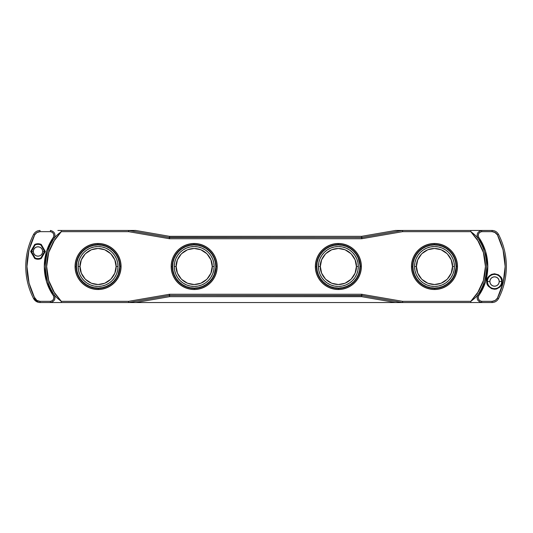 <?xml version="1.0" encoding="UTF-8"?>
<svg xmlns="http://www.w3.org/2000/svg" width="533" height="533" viewBox="0 0 533 533"><rect width="100%" height="100%" fill="white"/><g stroke="black" fill="none" stroke-linecap="round" stroke-linejoin="round"><path stroke-width="0.8" d="M501.826 281.517L502.306 281.517C502.746 285.182 500.161 287.767 494.551 289.272C488.941 287.767 486.356 285.182 486.796 281.517L487.282 281.517A7.275 7.275 0 0 0 494.551 288.793A7.275 7.275 0 0 0 501.826 281.517L501.66 281.517A7.109 7.109 0 0 1 494.551 288.626A7.109 7.109 0 0 1 487.442 281.517L487.282 281.517A7.275 7.275 0 0 0 494.551 288.793A7.275 7.275 0 0 0 501.826 281.517A7.275 7.275 0 0 0 494.551 274.242A7.275 7.275 0 0 0 487.282 281.517L487.442 281.517A7.109 7.109 0 0 0 494.551 288.626A7.109 7.109 0 0 0 501.66 281.517L499.234 281.517A4.684 4.684 0 0 1 494.551 286.201A4.684 4.684 0 0 1 489.867 281.517L487.442 281.517L489.867 281.517L490.22 279.725L491.239 278.206L492.759 277.187L494.551 276.834L496.343 277.187L497.862 278.206L498.881 279.725L499.234 281.517L498.881 283.309L497.862 284.829L496.343 285.848L494.551 286.201L492.759 285.848L491.239 284.829L490.22 283.309L489.867 281.517A4.684 4.684 0 0 1 494.551 276.834A4.684 4.684 0 0 1 499.234 281.517L501.66 281.517A7.109 7.109 0 0 0 494.551 274.408A7.109 7.109 0 0 0 487.442 281.517A7.109 7.109 0 0 1 494.551 274.408A7.109 7.109 0 0 1 501.66 281.517L501.826 281.517A7.275 7.275 0 0 0 494.551 274.242A7.275 7.275 0 0 0 487.282 281.517L486.796 281.517L487.389 284.489L488.401 286.241L491.586 288.679L494.551 289.272L496.563 289.006L500.034 287.001L501.713 284.489L502.306 281.517L501.713 278.552L500.7 276.794L498.428 274.801L494.551 273.762L491.586 274.355L489.067 276.034L487.389 278.552L486.796 281.517C486.356 277.853 488.941 275.268 494.551 273.762C500.161 275.268 502.746 277.853 502.306 281.517L501.826 281.517M358.303 266.5A19.948 19.948 0 0 1 338.362 286.448A19.948 19.948 0 0 0 358.303 266.5L356.384 266.5C357.11 271.77 351.7 284.276 338.362 284.522C325.023 284.276 319.613 271.77 320.34 266.5L318.414 266.5A19.948 19.948 0 0 0 338.362 286.448A19.948 19.948 0 0 1 318.414 266.5A19.948 19.948 0 0 1 338.362 246.552L334.471 246.939L330.726 248.072L327.282 249.917L324.257 252.395L321.779 255.42L319.933 258.865L318.801 262.609L318.414 266.5L318.801 270.391L319.933 274.135L321.779 277.58L324.257 280.605L327.282 283.083L330.726 284.928L334.471 286.061L338.362 286.448L342.253 286.061L345.99 284.928L349.441 283.083L352.466 280.605L354.945 277.58L356.784 274.135L357.923 270.391L358.303 266.5L357.923 262.609L356.784 258.865L354.945 255.42L352.466 252.395L349.441 249.917L345.99 248.072L342.253 246.939L338.362 246.552A19.948 19.948 0 0 0 318.414 266.5L320.34 266.5L321.606 259.864L325.616 253.755L331.726 249.744L338.362 248.478L344.998 249.744L351.107 253.755L355.118 259.864L356.384 266.5L355.118 273.136L351.107 279.245L344.998 283.256L338.362 284.522L331.726 283.256L325.616 279.245L321.606 273.136L320.34 266.5C319.613 261.23 325.023 248.724 338.362 248.478C351.7 248.724 357.11 261.23 356.384 266.5L358.303 266.5A19.948 19.948 0 0 0 338.362 246.552A19.948 19.948 0 0 1 358.303 266.5A19.948 19.948 0 0 0 338.362 246.552M315.503 266.747A22.859 22.859 0 0 0 338.602 289.359L338.595 288.366A21.873 21.873 0 0 1 316.489 266.733A21.873 21.873 0 0 1 338.129 244.634L338.115 243.641A22.859 22.859 0 0 0 315.503 266.747L315.503 266.747A22.859 22.859 0 0 1 338.115 243.641A22.859 22.859 0 0 1 361.221 266.253A22.859 22.859 0 0 0 338.115 243.641L338.129 244.634A21.873 21.873 0 0 1 360.228 266.267A21.873 21.873 0 0 1 338.595 288.366L338.602 289.359A22.859 22.859 0 0 0 361.221 266.253L361.367 266.253A23.006 23.006 0 0 1 338.608 289.506A23.006 23.006 0 0 1 315.356 266.747A23.006 23.006 0 0 0 338.608 289.506A23.006 23.006 0 0 0 361.367 266.253L361.221 266.253A22.859 22.859 0 0 1 338.602 289.359A22.859 22.859 0 0 1 315.503 266.747L316.489 266.733A21.873 21.873 0 0 1 338.129 244.634A21.873 21.873 0 0 1 360.228 266.267L360.141 266.267M316.795 266.713A21.567 21.567 0 0 0 316.795 266.733L317.162 262.516L318.348 258.458L320.3 254.707A21.567 21.567 0 0 1 338.129 244.933A21.567 21.567 0 0 0 320.3 254.714L322.951 251.416L326.189 248.698L329.894 246.666L333.925 245.393L338.129 244.933A21.567 21.567 0 0 1 359.928 266.267A21.567 21.567 0 0 1 338.588 288.067L334.378 287.693L330.32 286.514L326.569 284.562L323.271 281.91L320.56 278.672L318.527 274.968L317.255 270.931L316.795 266.733A21.567 21.567 0 0 0 338.588 288.067A21.567 21.567 0 0 1 316.795 266.733A21.567 21.567 0 0 1 338.129 244.933L342.339 245.307L346.403 246.486L350.148 248.438L353.446 251.09L356.164 254.328L358.196 258.032L360.228 266.267A21.873 21.873 0 0 1 338.595 288.366A21.873 21.873 0 0 1 316.489 266.733M76.499 266.713A21.567 21.567 0 0 0 76.499 266.733L76.199 266.733A21.873 21.873 0 0 1 97.832 244.634L97.819 243.641L97.832 244.634A21.873 21.873 0 0 1 119.932 266.267A21.873 21.873 0 0 1 98.299 288.366L98.312 289.359A22.859 22.859 0 0 0 120.924 266.253A22.859 22.859 0 0 0 97.819 243.641A22.859 22.859 0 0 0 75.206 266.747L75.206 266.747A22.859 22.859 0 0 1 97.819 243.641A22.859 22.859 0 0 1 120.924 266.253L121.071 266.253A23.006 23.006 0 0 1 98.312 289.506A23.006 23.006 0 0 1 75.06 266.747A23.006 23.006 0 0 0 98.312 289.506A23.006 23.006 0 0 0 121.071 266.253L120.924 266.253A22.859 22.859 0 0 1 98.312 289.359A22.859 22.859 0 0 1 75.206 266.747L76.199 266.733A21.873 21.873 0 0 1 97.832 244.634A21.873 21.873 0 0 1 119.932 266.267L119.845 266.267M120.924 266.253L119.632 266.267L119.172 262.069L117.9 258.032L115.868 254.328L113.149 251.09L109.858 248.438L106.107 246.486L102.05 245.307L97.839 244.933A21.567 21.567 0 0 0 80.003 254.714L82.655 251.416L85.893 248.698L89.597 246.666L93.635 245.393L97.839 244.933A21.567 21.567 0 0 1 119.632 266.267A21.567 21.567 0 0 1 98.299 288.067A21.567 21.567 0 0 1 76.499 266.733A21.567 21.567 0 0 1 97.839 244.933A21.567 21.567 0 0 0 80.003 254.714L78.051 258.458A21.567 21.567 0 0 0 78.051 258.465L76.872 262.516A21.567 21.567 0 0 0 76.865 262.529M172.619 266.713A21.567 21.567 0 0 0 172.619 266.733L172.312 266.733A21.873 21.873 0 0 1 193.952 244.634L193.939 243.641L193.952 244.634A21.873 21.873 0 0 1 216.052 266.267A21.873 21.873 0 0 1 194.418 288.366L194.425 289.359A22.859 22.859 0 0 0 217.044 266.253A22.859 22.859 0 0 0 193.939 243.641A22.859 22.859 0 0 0 171.326 266.747L171.326 266.747A22.859 22.859 0 0 1 193.939 243.641A22.859 22.859 0 0 1 217.044 266.253L217.191 266.253A23.006 23.006 0 0 1 194.432 289.506A23.006 23.006 0 0 1 171.18 266.747A23.006 23.006 0 0 0 194.432 289.506A23.006 23.006 0 0 0 217.191 266.253L217.044 266.253A22.859 22.859 0 0 1 194.425 289.359A22.859 22.859 0 0 1 171.326 266.747L172.312 266.733A21.873 21.873 0 0 1 193.952 244.634A21.873 21.873 0 0 1 216.052 266.267L215.965 266.267M217.044 266.253L215.752 266.267L215.292 262.069L214.019 258.032L211.987 254.328L209.269 251.09L205.971 248.438L202.227 246.486L198.163 245.307L193.952 244.933A21.567 21.567 0 0 0 176.123 254.714L178.775 251.416L182.013 248.698L185.717 246.666L189.748 245.393L193.952 244.933A21.567 21.567 0 0 1 215.752 266.267A21.567 21.567 0 0 1 194.412 288.067A21.567 21.567 0 0 1 172.619 266.733A21.567 21.567 0 0 1 193.952 244.933A21.567 21.567 0 0 0 176.123 254.714L174.171 258.458A21.567 21.567 0 0 0 174.171 258.465L172.985 262.516A21.567 21.567 0 0 0 172.985 262.529M194.185 286.448A19.948 19.948 0 0 0 214.126 266.5L212.207 266.5C212.934 271.77 207.524 284.276 194.185 284.522C180.847 284.276 175.437 271.77 176.163 266.5L174.238 266.5A19.948 19.948 0 0 0 194.185 286.448A19.948 19.948 0 0 1 174.238 266.5A19.948 19.948 0 0 1 194.185 246.552A19.948 19.948 0 0 1 214.126 266.5A19.948 19.948 0 0 0 194.185 246.552A19.948 19.948 0 0 0 174.238 266.5L176.163 266.5C175.437 261.23 180.847 248.724 194.185 248.478C207.524 248.724 212.934 261.23 212.207 266.5L214.126 266.5A19.948 19.948 0 0 1 194.185 286.448L198.076 286.061L201.814 284.928L205.265 283.083L208.29 280.605L210.768 277.58L212.607 274.135L213.746 270.391L214.126 266.5A19.948 19.948 0 0 0 194.185 246.552L190.294 246.939L186.55 248.072L183.105 249.917L180.081 252.395L177.602 255.42L175.757 258.865L174.624 262.609L174.238 266.5L174.624 270.391L175.757 274.135L177.602 277.58L180.081 280.605L183.105 283.083L186.55 284.928L190.294 286.061L194.185 286.448M412.915 266.713A21.567 21.567 0 0 0 412.915 266.733L412.609 266.733A21.873 21.873 0 0 1 434.242 244.634L434.235 243.641L434.242 244.634A21.873 21.873 0 0 1 456.348 266.267A21.873 21.873 0 0 1 434.715 288.366L434.721 289.359A22.859 22.859 0 0 0 457.334 266.253A22.859 22.859 0 0 0 434.235 243.641A22.859 22.859 0 0 0 411.623 266.747L411.623 266.747A22.859 22.859 0 0 1 434.235 243.641A22.859 22.859 0 0 1 457.334 266.253L457.487 266.253A23.006 23.006 0 0 1 434.721 289.506A23.006 23.006 0 0 1 411.469 266.747A23.006 23.006 0 0 0 434.721 289.506A23.006 23.006 0 0 0 457.487 266.253L457.334 266.253A22.859 22.859 0 0 1 434.721 289.359A22.859 22.859 0 0 1 411.623 266.747L412.609 266.733A21.873 21.873 0 0 1 434.242 244.634A21.873 21.873 0 0 1 456.348 266.267L456.255 266.267M457.334 266.253L456.041 266.267L455.582 262.069L454.316 258.032L452.284 254.328L449.566 251.09L446.268 248.438L442.517 246.486L438.459 245.307L434.248 244.933A21.567 21.567 0 0 0 416.413 254.714L419.065 251.416L422.303 248.698L426.014 246.666L430.044 245.393L434.248 244.933A21.567 21.567 0 0 1 456.041 266.267A21.567 21.567 0 0 1 434.708 288.067A21.567 21.567 0 0 1 412.915 266.733A21.567 21.567 0 0 1 434.248 244.933A21.567 21.567 0 0 0 416.413 254.714L414.467 258.458A21.567 21.567 0 0 0 414.467 258.465L413.282 262.516A21.567 21.567 0 0 0 413.282 262.529M434.475 286.448A19.948 19.948 0 0 0 454.422 266.5L452.497 266.5C453.223 271.77 447.82 284.276 434.475 284.522C421.137 284.276 415.733 271.77 416.453 266.5L414.534 266.5A19.948 19.948 0 0 0 434.475 286.448A19.948 19.948 0 0 1 414.534 266.5A19.948 19.948 0 0 1 434.475 246.552A19.948 19.948 0 0 1 454.422 266.5A19.948 19.948 0 0 0 434.475 246.552A19.948 19.948 0 0 0 414.534 266.5L416.453 266.5C415.733 261.23 421.137 248.724 434.475 248.478C447.82 248.724 453.223 261.23 452.497 266.5L454.422 266.5A19.948 19.948 0 0 1 434.475 286.448L438.373 286.061L442.11 284.928L445.561 283.083L448.579 280.605L451.065 277.58L452.903 274.135L454.043 270.391L454.422 266.5A19.948 19.948 0 0 0 434.475 246.552L430.584 246.939L426.846 248.072L423.395 249.917L420.377 252.395L417.892 255.42L416.053 258.865L414.914 262.609L414.534 266.5L414.914 270.391L416.053 274.135L417.892 277.58L420.377 280.605L423.395 283.083L426.846 284.928L430.584 286.061L434.475 286.448M98.065 286.448A19.948 19.948 0 0 0 118.013 266.5L116.087 266.5C116.814 271.77 111.404 284.276 98.065 284.522C84.727 284.276 79.317 271.77 80.043 266.5L78.124 266.5A19.948 19.948 0 0 0 98.065 286.448A19.948 19.948 0 0 1 78.124 266.5A19.948 19.948 0 0 1 98.065 246.552A19.948 19.948 0 0 1 118.013 266.5A19.948 19.948 0 0 0 98.065 246.552A19.948 19.948 0 0 0 78.124 266.5L80.043 266.5C79.317 261.23 84.727 248.724 98.065 248.478C111.404 248.724 116.814 261.23 116.087 266.5L118.013 266.5A19.948 19.948 0 0 1 98.065 286.448L101.956 286.061L105.701 284.928L109.145 283.083L112.17 280.605L114.648 277.58L116.494 274.135L117.626 270.391L118.013 266.5A19.948 19.948 0 0 0 98.065 246.552L94.174 246.939L90.437 248.072L86.986 249.917L83.961 252.395L81.482 255.42L79.637 258.865L78.504 262.609L78.124 266.5L78.504 270.391L79.637 274.135L81.482 277.58L83.961 280.605L86.986 283.083L90.437 284.928L94.174 286.061L98.065 286.448M44.572 251.483L42.68 251.483A4.684 4.684 0 0 1 37.99 256.166A4.684 4.684 0 0 1 33.306 251.483L31.414 251.483L35.178 258.012A7.109 7.109 0 0 0 40.808 258.012L44.179 252.156L40.808 258.012A7.109 7.109 0 0 1 35.178 258.012L35.065 258.139A7.275 7.275 0 0 0 40.921 258.139L41.261 258.512L45.318 251.483L41.261 244.447L37.99 243.728L34.725 244.447L30.667 251.483L34.725 258.512L37.99 259.238L41.261 258.512C39.082 259.471 36.904 259.471 34.725 258.512L35.065 258.139L34.725 258.512L30.667 251.483L31.22 251.483L35.065 258.139A7.275 7.275 0 0 0 40.921 258.139L44.765 251.483L40.921 244.827A7.275 7.275 0 0 0 35.065 244.827L31.22 251.483L30.667 251.483L34.725 244.447L35.065 244.827L34.725 244.447C36.904 243.494 39.082 243.494 41.261 244.447L40.921 244.827L41.261 244.447L45.318 251.483L44.765 251.483L45.318 251.483L41.261 258.512L40.808 258.012L44.765 251.483L40.808 244.953A7.109 7.109 0 0 0 35.178 244.953L31.807 250.803L35.178 244.953A7.109 7.109 0 0 1 40.808 244.953L40.921 244.827A7.275 7.275 0 0 0 35.065 244.827L31.22 251.483L35.178 258.012L31.22 251.483L33.306 251.483A4.684 4.684 0 0 1 37.99 246.799A4.684 4.684 0 0 1 42.68 251.483L44.765 251.483L40.921 244.827L44.572 251.483M481.072 230.503L492.092 230.456C494.93 230.589 497.056 231.882 498.482 234.34A69.69 69.69 0 0 1 506.35 266.5A69.69 69.69 0 0 0 498.482 234.34C497.056 231.882 494.93 230.589 492.092 230.456L470.806 230.456L470.806 231.655L402.628 231.655L402.628 230.456L470.806 230.456L470.806 231.655L477.262 239.45L483.384 252.482L485.443 266.5L483.384 280.518L477.262 293.55L470.806 301.345L470.806 302.544L402.628 302.544L402.628 301.345L361.607 294.256L169.581 294.256L128.566 301.345L128.566 302.544L61.308 302.544L61.308 301.345L54.852 293.55L48.723 280.518L46.664 266.5L48.723 252.482L54.852 239.45L61.308 231.655L61.308 230.456L128.566 230.456L128.566 231.655L169.581 238.744L361.607 238.744L402.628 231.655L402.422 230.476L361.814 237.525L361.607 237.178L361.607 238.744L361.607 237.545L169.494 237.358L169.581 238.744L169.581 237.545L169.168 238.711L169.374 237.525L128.666 230.463L128.566 231.655L61.308 231.655C57.831 234.24 55.525 236.359 54.386 238.004C55.525 236.359 57.831 234.24 61.308 231.655L61.308 230.456L133.583 230.456M477.095 296.488L477.728 294.996A49.989 49.989 0 0 0 477.728 238.004C476.589 236.359 474.283 234.24 470.806 231.655C474.283 234.24 476.589 236.359 477.728 238.004A49.989 49.989 0 0 1 477.728 294.996C476.589 296.641 474.283 298.76 470.806 301.345C474.283 298.76 476.589 296.641 477.728 294.996C476.302 298.946 477.621 301.465 481.672 302.544L474.223 302.544M361.367 266.253A23.006 23.006 0 0 0 338.115 243.494A23.006 23.006 0 0 0 315.356 266.747A23.006 23.006 0 0 1 338.115 243.494A23.006 23.006 0 0 1 361.367 266.253M121.071 266.253A23.006 23.006 0 0 0 97.819 243.494A23.006 23.006 0 0 0 75.06 266.747A23.006 23.006 0 0 1 97.819 243.494A23.006 23.006 0 0 1 121.071 266.253M217.191 266.253A23.006 23.006 0 0 0 193.939 243.494A23.006 23.006 0 0 0 171.18 266.747A23.006 23.006 0 0 1 193.939 243.494A23.006 23.006 0 0 1 217.191 266.253M457.487 266.253A23.006 23.006 0 0 0 434.235 243.494A23.006 23.006 0 0 0 411.469 266.747A23.006 23.006 0 0 1 434.235 243.494A23.006 23.006 0 0 1 457.487 266.253M57.89 302.544L50.435 302.544L61.308 302.544L61.308 301.345C57.831 298.76 55.525 296.641 54.386 294.996C55.525 296.641 57.831 298.76 61.308 301.345L128.566 301.345L128.666 302.537L169.374 295.475L169.581 295.822L169.581 294.256L169.581 295.455L361.694 295.642L361.607 294.256L361.607 295.455L362.02 294.289L361.814 295.475L402.522 302.537L402.628 301.345L470.806 301.345L470.806 302.544L397.605 302.544M402.535 230.636L402.628 231.655L402.535 230.636M128.653 302.364L128.566 301.345L128.653 302.364M397.605 230.456L402.628 230.456L395.366 230.483L361.607 236.339L169.581 236.339L169.374 237.525L128.773 230.476L128.566 231.655L128.566 230.456L135.828 230.483L128.773 230.476M361.607 295.455L361.607 295.822L361.814 295.475L402.422 302.524L395.366 302.517L361.607 296.661L169.581 296.661L135.828 302.517L128.773 302.524L169.374 295.475L169.168 294.289L169.374 295.475L361.787 295.469M116.087 266.5L114.822 273.136L110.811 279.245L104.701 283.256L98.065 284.522L91.429 283.256L85.32 279.245L81.309 273.136L80.043 266.5L81.309 259.864L85.32 253.755L91.429 249.744L98.065 248.478L104.701 249.744L110.811 253.755L114.822 259.864L116.087 266.5M452.497 266.5L451.238 273.136L447.22 279.245L441.111 283.256L434.475 284.522L427.846 283.256L421.736 279.245L417.719 273.136L416.453 266.5L417.719 259.864L421.736 253.755L427.846 249.744L434.475 248.478L441.111 249.744L447.22 253.755L451.238 259.864L452.497 266.5M411.623 266.747A22.859 22.859 0 0 0 434.721 289.359L434.715 288.366A21.873 21.873 0 0 0 456.348 266.267L454.489 274.542L452.537 278.293L449.892 281.584L446.654 284.302L442.943 286.334L438.912 287.607L434.708 288.067L430.497 287.693L426.44 286.514L422.689 284.562L419.391 281.91L416.673 278.672L414.641 274.968L413.375 270.931L412.915 266.733L413.282 262.516M454.422 266.5L454.043 262.609L452.903 258.865L451.065 255.42L448.579 252.395L445.561 249.917L442.11 248.072L438.373 246.939L434.475 246.552M412.609 266.733A21.873 21.873 0 0 0 434.715 288.366A21.873 21.873 0 0 1 412.609 266.733L412.915 266.733A21.567 21.567 0 0 0 455.675 270.478M212.207 266.5L210.941 273.136L206.931 279.245L200.814 283.256L194.185 284.522L187.549 283.256L181.44 279.245L177.429 273.136L176.163 266.5L177.429 259.864L181.44 253.755L187.549 249.744L194.185 248.478L200.814 249.744L206.931 253.755L210.941 259.864L212.207 266.5M171.326 266.747A22.859 22.859 0 0 0 194.425 289.359L194.418 288.366A21.873 21.873 0 0 0 216.052 266.267L214.193 274.542L212.241 278.293L209.596 281.584L206.358 284.302L202.647 286.334L198.616 287.607L194.412 288.067L190.201 287.693L186.144 286.514L182.393 284.562L179.095 281.91L176.383 278.672L174.351 274.968L173.078 270.931L172.619 266.733L172.985 262.516M214.126 266.5L213.746 262.609L212.607 258.865L210.768 255.42L208.29 252.395L205.265 249.917L201.814 248.072L198.076 246.939L194.185 246.552M172.312 266.733A21.873 21.873 0 0 0 194.418 288.366A21.873 21.873 0 0 1 172.312 266.733L172.619 266.733A21.567 21.567 0 0 0 215.379 270.478M75.206 266.747A22.859 22.859 0 0 0 98.312 289.359L98.299 288.366A21.873 21.873 0 0 0 119.932 266.267L118.079 274.542L116.127 278.293L113.476 281.584L110.238 284.302L106.533 286.334L102.496 287.607L98.299 288.067L94.088 287.693L90.024 286.514L86.279 284.562L82.981 281.91L80.263 278.672L78.231 274.968L76.959 270.931L76.499 266.733L76.872 262.516M118.013 266.5L117.626 262.609L116.494 258.865L114.648 255.42L112.17 252.395L109.145 249.917L105.701 248.072L101.956 246.939L98.065 246.552M76.199 266.733A21.873 21.873 0 0 0 98.299 288.366A21.873 21.873 0 0 1 76.199 266.733L76.499 266.733A21.567 21.567 0 0 0 98.299 288.067M361.221 266.253L359.928 266.267L359.555 270.484L358.369 274.542L356.417 278.293L353.772 281.584L350.534 284.302L346.823 286.334L342.792 287.607L338.588 288.067M361.814 237.525L362.02 238.711L361.814 237.525L169.581 237.545L169.581 236.339L135.828 230.483L169.581 236.339L361.607 236.339L361.607 237.545L361.607 236.339L395.366 230.483L402.422 230.476L361.814 237.525M402.628 302.364L402.628 301.345L402.628 302.364M395.366 230.456L470.806 230.456M474.223 230.456L481.672 230.456L481.672 231.655L492.092 231.655L492.092 230.456L492.092 231.655C494.457 231.768 496.23 232.848 497.422 234.893L498.482 234.34L497.422 234.893L498.102 236.246M61.308 230.456L57.89 230.456M38.463 302.364L33.626 298.66C35.051 301.118 37.183 302.411 40.022 302.544L50.435 302.544C54.493 301.465 55.805 298.946 54.386 294.996A49.989 49.989 0 0 1 54.386 238.004C55.805 234.054 54.493 231.535 50.435 230.456L50.435 231.655L50.435 230.456C54.493 231.535 55.805 234.054 54.386 238.004A49.989 49.989 0 0 0 54.386 294.996L53.4 295.682C41.268 278.699 41.274 254.301 53.4 237.318L54.386 238.004L53.4 237.318L46.604 251.21L44.266 266.5L46.604 281.79L53.4 295.682C54.466 298.647 53.48 300.532 50.435 301.345L50.435 302.544L40.022 302.544L40.022 301.345L50.435 301.345L50.435 302.544C54.493 301.465 55.805 298.946 54.386 294.996L53.4 295.682L53.933 297.474L53.46 299.319L52.214 300.759L50.435 301.345L40.022 301.345L36.917 300.452L34.005 296.754M395.366 302.544L135.828 302.544L402.628 302.544L395.366 302.517L361.607 296.661L361.814 295.475M133.583 302.544L61.308 302.544M502.999 249.471L505.151 266.5L503.185 282.77L497.422 298.107L498.482 298.66L497.422 298.107C496.23 300.152 494.457 301.232 492.092 301.345L492.092 302.544C494.93 302.411 497.056 301.118 498.482 298.66C497.056 301.118 494.93 302.411 492.092 302.544L481.672 302.544L481.672 301.345L492.092 301.345L492.092 302.544L481.672 302.544L481.672 301.345C478.634 300.532 477.648 298.647 478.714 295.682L477.728 294.996C476.302 298.946 477.621 301.465 481.672 302.544L470.806 302.544M361.714 295.462L361.607 296.661L169.581 296.661L169.581 295.455L169.581 296.661L169.494 295.642L169.581 296.661L135.828 302.517L128.566 302.544L135.828 302.544M494.644 232.248L497.422 234.893C507.696 255.967 507.696 277.033 497.422 298.107L495.197 300.452L492.092 301.345L481.672 301.345L479.9 300.759L478.654 299.319L478.181 297.474L478.714 295.682L485.51 281.79L487.848 266.5L485.51 251.21L478.714 237.318L477.728 238.004C476.302 234.054 477.621 231.535 481.672 230.456C477.621 231.535 476.302 234.054 477.728 238.004L478.714 237.318C490.846 254.301 490.833 278.699 478.714 295.682L477.728 294.996M135.828 230.456L128.566 230.456M40.022 230.456L40.022 231.655L50.435 231.655C53.48 232.468 54.466 234.353 53.4 237.318L53.933 235.526L53.46 233.681L52.214 232.241L50.435 231.655L40.022 231.655L40.022 230.456C37.183 230.589 35.051 231.882 33.626 234.34C35.051 231.882 37.183 230.589 40.022 230.456M361.787 237.352L361.607 236.339L361.787 237.352M169.481 237.538L169.581 237.178L169.581 237.545M169.494 237.358L169.581 236.339L169.494 237.358M361.694 295.642L361.607 296.661L361.694 295.642M495.197 232.548L492.092 231.655L481.672 231.655L479.9 232.241L478.654 233.681L478.181 235.526L478.714 237.318C477.648 234.353 478.634 232.468 481.672 231.655L481.672 230.456M33.626 234.34L34.692 234.893C35.878 232.848 37.656 231.768 40.022 231.655L36.917 232.548L34.692 234.893L33.626 234.34A69.69 69.69 0 0 0 33.626 298.66A69.69 69.69 0 0 1 33.626 234.34M29.115 283.529L26.963 266.5L28.922 250.23L34.692 234.893C24.418 255.967 24.418 277.033 34.692 298.107L28.922 282.77M495.204 300.445L495.557 300.219M40.022 302.544C37.183 302.411 35.051 301.118 33.626 298.66C35.051 301.118 37.183 302.411 40.022 302.544L40.022 301.345C37.656 301.232 35.878 300.152 34.692 298.107L33.626 298.66L34.692 298.107M497.422 234.893L503.185 250.23M28.629 251.476L28.915 250.25M498.482 298.66A69.69 69.69 0 0 0 506.35 266.5M33.306 251.483L33.666 249.691L34.678 248.171L36.197 247.152L37.99 246.799L39.788 247.152L41.307 248.171L42.32 249.691L42.68 251.483L42.32 253.275L41.307 254.794L39.788 255.813L37.99 256.166L36.197 255.813L34.678 254.794L33.666 253.275L33.306 251.483M402.628 231.655L470.806 231.655L478.854 242.015L482.478 249.744C484.457 255.147 485.443 260.737 485.443 266.5C485.443 272.256 484.457 277.846 482.478 283.256L478.854 290.985L470.806 301.345L402.628 301.345L361.607 294.256L169.581 294.256L128.566 301.345L61.308 301.345L53.253 290.985L49.636 283.256C47.657 277.853 46.664 272.263 46.664 266.5C46.664 260.744 47.657 255.154 49.636 249.744L53.253 242.015L61.308 231.655L128.566 231.655L169.581 238.744L361.607 238.744L402.628 231.655M54.619 237.618L54.932 236.839"/></g></svg>
